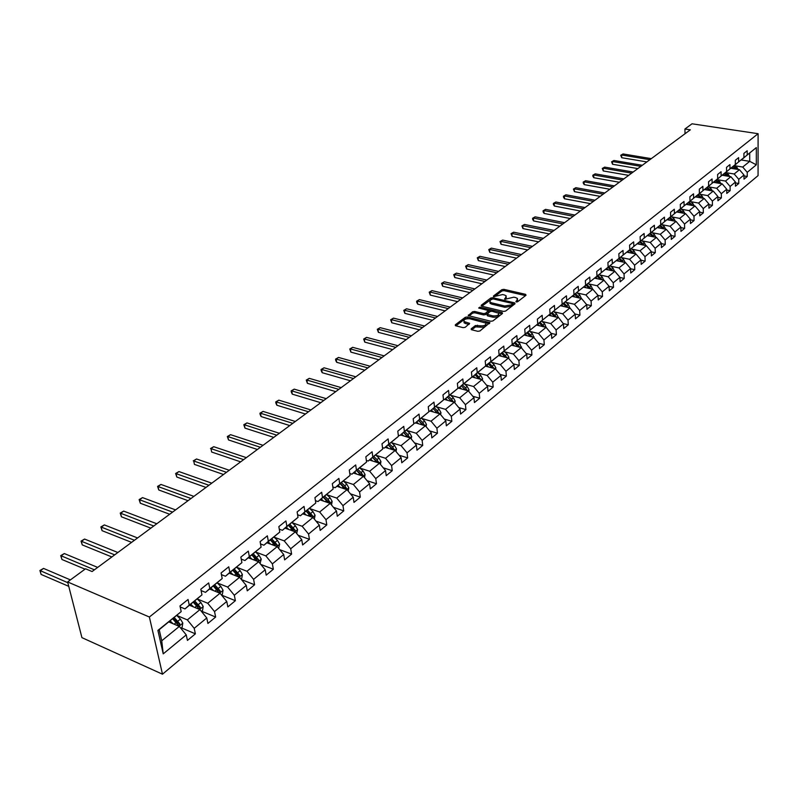 <?xml version="1.0" encoding="UTF-8"?>
<svg xmlns="http://www.w3.org/2000/svg" width="798" height="798" viewBox="0 0 798 798"><rect width="100%" height="100%" fill="white"/><g stroke="black" fill="none" stroke-linecap="round" stroke-linejoin="round"><path stroke-width="1.2" d="M516.266 301.933L517.683 301.704L526.042 295.23L525.603 294.342L503.867 289.335L501.882 289.654L493.443 296.038L493.723 296.656L502.61 294.562L504.426 294.981L506.191 295.859L504.944 299.28L513.862 297.175L515.688 297.604L517.493 298.502L516.266 301.933M471.189 328.796L471.578 329.754L477.832 331.32L479.917 330.98L489.912 322.661L467.319 316.976L465.264 317.315L455.309 324.826L455.678 325.774L463.139 327.649L465.214 327.31L469.623 323.37L464.007 321.504C463.618 319.419 465.573 318.522 469.882 318.781L485.852 323.08C486.241 325.165 484.276 326.073 479.947 325.793L475.438 325.534L471.189 328.796L471.269 329.644M758.1 133.705L692.016 123.8L684.923 129.007L690.33 129.825L92.089 571.538L85.536 568.794L67.621 581.942L149.376 617.014L758.1 133.705L758.06 175.62L162.483 674.2L149.376 617.014M503.538 311.42L505.583 311.09L515.039 303.759L514.61 302.851L492.775 297.724L490.77 298.043L481.224 305.265L481.613 306.173L503.538 311.42M502.541 313.444L492.885 320.936L490.82 321.265L468.256 315.609L472.596 311.779L474.63 311.449L483.498 313.594L485.543 313.265L488.426 310.522L478.67 308.028L479.817 307.16L502.122 312.517L502.541 313.444M181.326 627.827L195.38 633.841L194.203 628.325L206.772 617.961L207.919 623.447L215.64 617.044L214.522 611.567L226.762 601.473L227.849 606.929L235.38 600.685L234.313 595.248L246.243 585.423L247.27 590.839L254.602 584.754L253.594 579.358L265.215 569.772L266.193 575.149L273.345 569.223L272.377 563.867L283.709 554.53L284.637 559.867L291.609 554.091L290.691 548.765L301.744 539.657L302.622 544.954L309.425 539.328L308.557 534.042L319.33 525.154L320.168 530.421L326.801 524.924L325.973 519.678L336.487 511.009L337.285 516.236L343.758 510.87L342.97 505.653L353.235 497.204L353.983 502.391L360.307 497.154L359.569 491.977L369.584 483.718L370.292 488.875L376.466 483.758L375.768 478.62L385.544 470.561L386.222 475.678L392.247 470.68L391.579 465.573L401.135 457.703L401.773 462.78L407.668 457.902L407.04 452.835L416.366 445.144L416.975 450.182L422.731 445.414L422.132 440.386L431.259 432.865L431.828 437.873L437.454 433.214L436.895 428.217L445.813 420.865L446.351 425.843L451.858 421.284L451.319 416.317L460.047 409.125L460.556 414.072L465.932 409.613L465.434 404.686L473.962 397.653L474.441 402.561L479.708 398.202L479.229 393.304L487.578 386.422L488.027 391.299L493.174 387.03L492.735 382.172L500.905 375.439L501.324 380.277L506.361 376.097L505.952 371.279L513.942 364.686L514.341 369.494L519.279 365.404L518.88 360.616L526.71 354.162L527.079 358.93L531.917 354.93L531.548 350.172L539.209 343.858L539.558 348.596L544.286 344.676L543.947 339.948L551.448 333.764L551.777 338.462L556.415 334.621L556.096 329.933L563.448 323.868L563.747 328.547L568.286 324.776L567.996 320.118L575.198 314.183L575.478 318.821L579.927 315.13L579.647 310.502L586.71 304.686L586.979 309.295L591.338 305.684L591.079 301.085L598.001 295.38L598.241 299.958L602.52 296.417L602.281 291.849L609.064 286.253L609.293 290.801L613.482 287.32L613.263 282.791L619.916 277.305L620.126 281.824L624.236 278.412L624.036 273.904L630.56 268.527L630.749 273.016L634.779 269.674L634.6 265.195L641.003 259.919L641.173 264.377L645.133 261.096L644.974 256.647L651.248 251.47L651.407 255.899L655.288 252.677L655.138 248.268L661.303 243.181L661.442 247.579L665.253 244.417L665.123 240.028L671.168 235.041L671.288 239.41L675.028 236.318L674.918 231.959L680.854 227.061L680.963 231.4L684.634 228.358L684.534 224.029L690.37 219.211L690.46 223.53L694.07 220.537L693.981 216.238L699.706 211.52L699.786 215.799L703.327 212.867L703.257 208.587L708.883 203.949L708.943 208.208L712.424 205.325L712.365 201.076L717.891 196.517L717.941 200.757L721.362 197.924L721.312 193.705L726.739 189.226L726.779 193.425L730.14 190.642L730.1 186.453L735.437 182.054L735.467 186.223L738.768 183.49L738.749 179.321L743.985 175.001L744.005 179.151L747.247 176.468L747.237 172.328L756.324 164.827L756.334 147.59L742.529 158.802M195.38 633.841L187.44 640.415L186.243 634.889L163.231 653.861L157.904 630.41L181.196 611.607L179.979 605.961L188.059 599.478L189.256 605.113L201.974 594.849L200.817 589.233L208.677 582.919L209.824 588.515L222.203 578.53L221.096 572.954L228.757 566.809L229.844 572.365L241.904 562.63L240.846 557.104L248.308 551.119L249.345 556.635L261.096 547.149L260.098 541.662L267.36 535.827L268.337 541.303L279.789 532.067L278.841 526.62L285.923 520.934L286.861 526.361L298.023 517.353L297.125 511.947L304.028 506.401L304.916 511.797L315.799 503.019L314.941 497.643L321.684 492.236L322.522 497.593L333.135 489.024L332.327 483.698L338.901 478.421L339.699 483.738L350.053 475.379L349.285 470.082L355.699 464.935L356.457 470.212L366.571 462.052L365.843 456.795L372.097 451.778L372.816 457.015L382.691 449.045L382.003 443.828L388.117 438.92L388.796 444.127L398.441 436.346L397.783 431.169L403.758 426.371L404.396 431.538L413.813 423.938L413.194 418.79L419.03 414.112L419.638 419.239L428.845 411.808L428.257 406.711L433.962 402.132L434.531 407.219L443.538 399.958L442.98 394.89L448.556 390.421L449.094 395.469L457.892 388.377L457.374 383.339L462.82 378.97L463.329 383.988L471.937 377.045L471.448 372.048L476.775 367.768L477.254 372.756L485.673 365.963L485.214 361.005L490.421 356.816L490.88 361.763L499.109 355.12L498.68 350.192L503.777 346.103L504.196 351.01L512.256 344.507L511.857 339.619L516.845 335.619L517.244 340.487L525.134 334.123L524.755 329.275L529.643 325.345L530.012 330.192L537.732 323.958L537.373 319.14L542.161 315.3L542.51 320.098L550.071 314.003L549.742 309.215L554.43 305.454L554.75 310.223L562.161 304.247L561.852 299.499L566.44 295.809L566.75 300.547L574.001 294.691L573.712 289.973L578.211 286.362L578.5 291.071L585.612 285.335L585.343 280.647L589.752 277.106L590.011 281.784L596.984 276.158L596.734 271.5L601.054 268.038L601.293 272.677L608.126 267.16L607.906 262.542L612.136 259.141L612.355 263.749L619.058 258.343L618.849 253.754L623.009 250.422L623.208 254.991L629.782 249.694L629.592 245.136L633.662 241.864L633.851 246.412L640.295 241.215L640.126 236.687L644.116 233.475L644.285 237.994L650.609 232.886L650.45 228.398L654.37 225.245L654.52 229.734L660.734 224.727L660.594 220.258L664.435 217.166L664.574 221.625L670.659 216.707L670.539 212.278L674.32 209.246L674.43 213.665L680.415 208.847L680.305 204.438L684.006 201.465L684.115 205.854L689.981 201.126L689.891 196.747L693.532 193.824L693.622 198.193L699.377 193.545L699.297 189.196L702.878 186.323L702.948 190.662L708.604 186.094L708.544 181.774L712.055 178.961L712.115 183.261L717.671 178.782L717.621 174.493L721.073 171.72L721.113 175.999L726.579 171.6L726.539 167.331L729.931 164.617L729.961 168.867L735.327 164.538L735.297 160.298L738.629 157.625L738.649 161.854L743.926 157.595L743.906 153.396L747.177 150.762L747.197 154.962L756.334 147.59M189.505 605.263L199.959 609.602L187.34 619.896L176.857 615.467M180.178 606.919L184.976 608.924L201.974 594.849M187.34 619.896L194.203 628.325M199.959 609.602L206.772 617.961M189.256 605.113L184.976 608.924M209.615 589.034L220.029 593.243L207.739 603.258L197.306 598.969M201.086 590.57L205.495 592.365L222.203 578.53M207.739 603.258L214.522 611.567M220.029 593.243L226.762 601.473M209.824 588.515L205.495 592.365M229.216 573.223L239.59 577.293L227.61 587.059L217.226 582.909L220.777 586.37L223.061 590.261L222.393 594.261L221.485 595.009M221.435 574.64L225.475 576.236L241.904 562.63M227.61 587.059L234.313 595.248M239.59 577.293L246.243 585.423M229.844 572.365L225.475 576.236M248.308 557.812L258.642 561.762L246.971 571.268L236.687 567.278M241.235 559.109L244.936 560.525L261.096 547.149M246.971 571.268L253.594 579.358M258.642 561.762L265.215 569.772M249.345 556.635L244.936 560.525M266.921 542.79L277.205 546.62L265.834 555.887L255.649 552.036M260.507 543.957L263.909 545.224L279.789 532.067M265.834 555.887L272.377 563.867M277.205 546.62L283.709 554.53M268.337 541.303L263.909 545.224M285.066 528.146L295.32 531.847L284.228 540.894L274.143 537.184M279.29 529.174L282.392 530.301L298.023 517.353M284.228 540.894L290.691 548.765M295.32 531.847L301.744 539.657M286.861 526.361L282.392 530.301M302.771 513.852L312.976 517.453L302.163 526.271L292.168 522.69M297.584 514.75L300.417 515.757L315.799 503.019M302.163 526.271L308.557 534.042M312.976 517.453L319.33 525.154M304.916 511.797L300.417 515.757M320.048 499.907L330.212 503.398L319.659 512.007L309.764 508.555M315.429 500.675L318.003 501.563L333.135 489.024M319.659 512.007L325.973 519.678M330.212 503.398L336.487 511.009M322.522 497.593L318.003 501.563M336.916 486.301L347.02 489.693L336.726 498.092L326.921 494.75M332.816 486.94L335.15 487.718L350.053 475.379M336.726 498.092L342.97 505.653M347.02 489.693L353.235 497.204M339.699 483.738L335.15 487.718M353.374 473.014L363.439 476.306L353.384 484.506L343.669 481.274M349.783 473.523L351.898 474.212L366.571 462.052M353.384 484.506L359.569 491.977M363.439 476.306L369.584 483.718M356.457 470.212L351.898 474.212M369.454 460.037L379.469 463.229L369.654 471.239L360.018 468.127M366.342 460.416L368.237 461.025L382.691 449.045M369.654 471.239L375.768 478.62M379.469 463.229L385.544 470.561M372.816 457.015L368.237 461.025M385.165 447.369L395.13 450.461L385.534 458.281L375.988 455.269M382.501 447.608L384.197 448.137L398.441 436.346M385.534 458.281L391.579 465.573M395.13 450.461L401.135 457.703M388.796 444.127L384.197 448.137M400.506 434.98L410.431 437.992L401.055 445.633L391.589 442.72M398.282 435.1L399.788 435.558L413.813 423.938M401.055 445.633L407.04 452.835M410.431 437.992L416.366 445.144M404.396 431.538L399.788 435.558M415.509 422.87L425.384 425.803L416.217 433.264L406.84 430.441M413.693 422.87L415.02 423.269L428.845 411.808M416.217 433.264L422.132 440.386M425.384 425.803L431.259 432.865M419.638 419.239L415.02 423.269M430.172 411.04L439.997 413.883L431.04 421.184L421.733 418.451M428.745 410.92L429.903 411.249L443.538 399.958M431.04 421.184L436.895 428.217M439.997 413.883L445.813 420.865M434.531 407.219L429.903 411.249M444.566 399.479L454.291 402.232L445.533 409.364L436.307 406.721M443.459 399.229L444.456 399.509L457.892 388.377M445.533 409.364L451.319 416.317M454.291 402.232L460.047 409.125M449.094 395.469L444.456 399.509M457.853 387.948L468.266 390.83L459.698 397.813L450.551 395.249M457.833 387.788L458.69 388.028L471.937 377.045M459.698 397.813L465.434 404.686M468.266 390.83L473.962 397.653M463.329 383.988L458.69 388.028M471.927 376.975L481.942 379.678L473.563 386.511L464.486 384.028M471.897 376.596L472.606 376.796L485.673 365.963M473.563 386.511L479.229 393.304M481.942 379.678L487.578 386.422M477.254 372.756L472.606 376.796M485.443 366.162L495.319 368.766L487.119 375.459L478.122 373.045M485.643 365.654L499.109 355.12M487.119 375.459L492.735 382.172M495.319 368.766L500.905 375.439M490.88 361.763L486.221 365.803M498.61 355.559L508.416 358.093L500.386 364.636L491.458 362.292M499.089 354.93L512.256 344.507M500.386 364.636L505.952 371.279M508.416 358.093L513.942 364.686M504.196 351.01L499.548 355.05M511.488 345.175L521.234 347.639L513.383 354.043L504.516 351.778M512.256 344.447L525.134 334.123M513.383 354.043L518.88 360.616M521.234 347.639L526.71 354.162M517.244 340.487L512.585 344.527M524.116 335.01L533.792 337.404L526.091 343.679L517.304 341.474M525.094 334.163L537.732 323.958M526.091 343.679L531.548 350.172M533.792 337.404L539.209 343.858M530.012 330.192L525.353 334.222M536.475 325.045L546.081 327.37L538.55 333.524L529.832 331.379M537.603 324.078L550.071 314.003M538.55 333.524L543.947 339.948M546.081 327.37L551.448 333.764M542.51 320.098L537.852 324.138M548.585 315.29L558.131 317.554L550.75 323.569L542.091 321.494M549.852 314.193L562.161 304.247M550.75 323.569L556.096 329.933M557.812 317.474L558.211 317.155L563.448 323.868M554.75 310.223L550.101 314.252M560.445 305.734L569.932 307.928L562.7 313.833L554.111 311.809M561.852 304.517L574.001 294.691M562.7 313.833L567.996 320.118M569.932 307.928L575.198 314.183M566.75 300.547L562.091 304.577M572.076 296.357L581.503 298.502L574.41 304.277L565.882 302.322M573.612 295.031L585.612 285.335M574.41 304.277L579.647 310.502M581.503 298.502L586.71 304.686M578.5 291.071L573.842 295.09M583.478 287.18L592.834 289.255L585.882 294.921L577.423 293.016M585.134 285.744L596.984 276.158M585.882 294.921L591.079 301.085M592.834 289.255L598.001 295.38M590.011 281.784L585.363 285.794M594.65 278.173L603.946 280.188L597.133 285.744L588.734 283.898M596.425 276.637L608.126 267.16M597.133 285.744L602.281 291.849M603.946 280.188L609.064 286.253M601.293 272.677L596.655 276.687M605.612 269.335L614.849 271.3L608.166 276.756L599.837 274.951M607.507 267.699L619.058 258.343M608.166 276.756L613.263 282.791M614.849 271.3L619.916 277.305M612.355 263.749L607.727 267.749M616.355 260.667L625.542 262.592L618.989 267.929L610.709 266.183M618.36 258.941L629.782 249.694M618.989 267.929L624.036 273.904M625.542 262.592L630.56 268.527M623.208 254.991L618.58 258.991M626.909 252.168L636.026 254.033L629.592 259.28L621.383 257.574M629.014 250.353L640.295 241.215M629.592 259.28L634.6 265.195M636.026 254.033L641.003 259.919M633.851 246.412L629.223 250.392M637.253 243.829L646.32 245.644L640.006 250.791L631.856 249.136M641.871 244.757L642.33 244.388L639.447 241.934L650.609 232.886M640.006 250.791L644.974 256.647M646.32 245.644L651.248 251.47M644.285 237.994L639.667 241.964M647.407 235.649L656.415 237.415L650.22 242.462L642.121 240.856M649.712 233.654L660.734 224.727M650.22 242.462L655.138 248.268M656.415 237.415L661.303 243.181M654.52 229.734L649.921 233.694M657.372 227.61L666.32 229.335L660.245 234.293L652.205 232.717M659.776 225.545L670.659 216.707M660.245 234.293L665.123 240.028M666.32 229.335L671.168 235.041M664.574 221.625L659.976 225.585M667.158 219.719L676.056 221.405L670.081 226.263L662.101 224.737M669.652 217.575L680.415 208.847M670.081 226.263L674.918 231.959M676.056 221.405L680.854 227.061M674.43 213.665L669.841 217.615M676.764 211.979L685.602 213.615L679.746 218.393L671.816 216.906M679.347 209.764L689.981 201.126M679.746 218.393L684.534 224.029M685.602 213.615L690.37 219.211M684.115 205.854L679.537 209.794M686.2 204.368L694.978 205.964L689.233 210.652L681.362 209.206M688.864 202.084L699.377 193.545M689.233 210.652L693.981 216.238M694.978 205.964L699.706 211.52M693.622 198.193L689.043 202.113M695.467 196.897L704.195 198.453L698.549 203.061L690.729 201.655M698.21 194.542L708.604 186.094M698.549 203.061L703.257 208.587M704.195 198.453L708.883 203.949M702.948 190.662L698.39 194.582M704.574 189.565L713.242 191.071L707.696 195.6L699.926 194.223M707.387 187.141L717.671 178.782M707.696 195.6L712.365 201.076M713.242 191.071L717.891 196.517M712.115 183.261L707.567 187.171M713.522 182.353L722.14 183.819L716.684 188.268L708.973 186.932M716.405 179.869L726.579 171.6M716.684 188.268L721.312 193.705M722.14 183.819L726.739 189.226M721.113 175.999L716.574 179.899M722.31 175.261L730.868 176.697L725.512 181.066L717.851 179.769M725.262 172.727L735.327 164.538M725.512 181.066L730.1 186.453M730.868 176.697L735.437 182.054M729.961 168.867L725.432 172.747M730.948 168.298L739.457 169.695L734.19 173.994L726.579 172.727M733.97 165.705L743.926 157.595M734.19 173.994L738.749 179.321M739.457 169.695L743.985 175.001M738.649 161.854L734.14 165.725M741.172 159.959L749.721 161.336L742.719 167.041L735.167 165.804M742.719 167.041L747.237 172.328M749.701 153.166L749.721 161.336L756.324 164.827M747.197 154.962L742.689 158.822M67.621 581.942L81.925 637.642L162.483 674.2M684.923 129.007L685.033 133.735M181.196 611.607L159.221 629.702L161.735 640.774L179.341 626.42L168.847 621.931M157.904 630.41L159.221 629.702M161.735 640.774L163.231 653.861M179.341 626.42L186.243 634.889M743.995 175.919L747.247 176.468M735.447 182.932L738.768 183.49M726.749 190.054L730.14 190.642M717.901 197.306L721.362 197.924M708.893 204.687L712.424 205.325M699.716 212.198L703.327 212.867M690.38 219.849L694.07 220.537M680.874 227.639L684.634 228.358M671.188 235.57L675.028 236.318M661.323 243.639L665.253 244.417M651.268 251.869L655.288 252.677M641.013 260.248L645.133 261.096M630.58 268.786L634.779 269.674M619.926 277.485L624.236 278.412M609.074 286.352L613.482 287.32M598.001 295.4L602.52 296.417M586.65 304.607L591.338 305.684M575.039 313.993L579.927 315.13M563.189 323.559L568.286 324.776M551.089 333.325L556.415 334.621M538.73 343.29L544.286 344.676M526.111 353.454L531.917 354.93M513.224 363.828L519.279 365.404M500.047 374.422L506.361 376.097M486.581 385.235L493.174 387.03M472.815 396.277L479.708 398.202M458.74 407.569L465.932 409.613M444.336 419.09L451.858 421.284M429.603 430.87L437.454 433.214M414.521 442.91L422.731 445.414M399.07 455.219L407.668 457.902M383.259 467.808L392.247 470.68M367.06 480.675L376.466 483.758M350.452 493.842L360.307 497.154M333.434 507.309L343.758 510.87M315.978 521.094L326.801 524.924M298.073 535.209L309.425 539.328M279.699 549.652L291.609 554.091M260.836 564.435L273.345 569.223M241.465 579.587L254.602 584.754M221.555 595.099L235.38 600.685M201.645 611.228L215.64 617.044M516.924 301.973L517.623 299.849M506.331 297.205L505.623 299.31M525.543 295.619L503.977 290.642L501.992 290.961L494.441 296.676M491.708 299.031L481.822 306.223M514.56 304.128L512.595 303.669M512.456 304.028L512.156 303.4L492.974 298.881L490.411 299.998L489.952 302.013L491.688 302.861L504.815 305.983L511.289 304.926L512.456 304.028L512.555 305.345L512.575 303.908M489.912 301.963L490.072 303.32L491.807 304.178L491.688 302.861M512.555 305.345L511.398 306.242L504.925 307.3L491.807 304.178M468.985 315.928L472.715 313.105L472.596 311.779M488.466 310.981L488.406 312.487L485.663 314.592L483.618 314.921L474.75 312.776L472.715 313.105M488.436 310.532L491.189 311.19M498.181 312.876L502.072 313.804M492.775 315.848C497.024 316.118 498.969 315.24 498.61 313.215L492.037 311.25L489.992 311.579L487.109 314.332L492.775 315.848L492.895 317.175C497.134 317.454 499.079 316.577 498.73 314.542L498.72 314.462M487.189 315.19L487.768 315.938L487.648 314.602M492.895 317.175L487.768 315.938M485.972 324.387L485.972 324.417C486.371 326.502 484.396 327.409 480.077 327.13L475.568 326.871L471.758 329.803M464.017 321.534L464.147 322.831L465.533 323.519L465.404 322.192M469.034 324.397L465.533 323.519M468.705 318.611L465.404 318.641L455.887 325.833M489.324 323.689L485.364 322.711M738.439 169.535L734.609 165.346M733.232 168.677L731.846 167.52M651.308 158.642L623.039 153.944L621.592 154.982L621.702 157.715L646.849 161.924M736.983 169.296L733.492 166.114M732.853 166.662L735.766 169.086M621.702 157.715L620.724 155.271L621.592 154.982L649.871 159.7M620.724 155.271L623.039 153.944M729.911 176.538L726.03 172.268M724.624 175.65L723.217 174.483M642.31 165.276L613.911 160.478L612.435 161.525L612.565 164.268L637.831 168.587M728.434 176.288L724.893 173.046M724.245 173.605L727.197 176.079M612.565 164.268L611.577 161.804L612.435 161.525L640.854 166.353M611.577 161.804L613.911 160.478M721.222 183.67L717.302 179.311M715.866 182.752L714.439 181.565M633.173 172.029L604.635 167.111L603.138 168.179L603.268 170.942L628.654 175.361M719.726 183.41L716.135 180.099M715.477 180.667L718.489 183.201M603.268 170.942L602.281 168.458L603.138 168.179L631.687 173.126M602.281 168.458L604.635 167.111M712.385 190.922L711.038 188.647L708.425 186.483M706.948 189.974L705.502 188.767M623.866 178.892L595.208 173.854L593.682 174.952L593.822 177.725L619.328 182.253M710.878 190.662L707.228 187.281M706.559 187.849L709.621 190.443M593.822 177.725L592.884 176.328L592.834 175.211L593.682 174.952L622.37 180.009M592.834 175.211L595.208 173.854M703.387 198.303L702.011 195.969L699.387 193.774M697.881 197.325L696.405 196.099M614.41 185.874L585.612 180.717L584.056 181.824L584.216 184.617L609.842 189.256M701.861 198.034L698.17 194.582M697.482 195.171L700.594 197.814M584.216 184.617L583.278 183.201L583.218 182.084L584.056 181.824L612.884 187.011M583.218 182.084L585.612 180.717M694.22 205.824L692.834 203.42L690.19 201.196M688.644 204.817L687.148 203.56M604.794 192.986L575.857 187.69L574.281 188.827L574.44 191.64L600.186 196.378M692.694 205.545L689.053 202.113M688.245 202.612L691.407 205.315M574.44 191.64L573.433 189.076L574.281 188.827L603.238 194.133M573.433 189.076L575.857 187.69M684.903 213.485L683.487 211.001L680.824 208.757M679.238 212.438L677.721 211.161M594.999 200.208L565.932 194.792L564.326 195.939L564.505 198.772L590.36 203.63M683.357 213.196L679.667 209.684M678.839 210.193L682.051 212.956M564.505 198.772L563.558 197.315L563.488 196.188L564.326 195.939L593.423 201.375M563.488 196.188L565.932 194.792M675.407 221.275L673.971 218.722L671.288 216.458M669.672 220.198L668.125 218.891M585.044 207.56L555.837 202.014L554.201 203.181L554.391 206.034L580.375 211.011M673.841 220.986L670.111 217.405M669.263 217.914L672.534 220.737M554.391 206.034L553.443 204.557L553.373 203.42L554.201 203.181L583.428 208.757M553.373 203.42L555.837 202.014M665.741 229.226L664.275 226.582L661.572 224.288M659.916 228.098L658.35 226.772M574.899 215.051L545.563 209.365L543.897 210.552L544.096 213.415L570.201 218.522M664.165 228.916L660.375 225.255M659.507 225.774L662.839 228.667M544.096 213.415L543.149 211.929L543.079 210.782L543.897 210.552L573.263 216.258M543.079 210.782L545.563 209.365M655.886 237.315L654.41 234.592L651.677 232.278M649.981 236.148L648.395 234.802M564.585 222.672L535.109 216.837L533.413 218.054L533.623 220.936L559.847 226.163M654.3 236.996L650.46 233.255M649.572 233.784L652.954 236.737M533.623 220.936L532.675 219.43L532.595 218.273L533.413 218.054L562.909 223.899M532.595 218.273L535.109 216.837M645.851 245.555L644.355 242.752L641.602 240.407M639.866 244.358L638.25 242.971M554.081 230.423L524.466 224.457L522.74 225.684L522.959 228.587L549.313 233.944M644.255 245.235L640.365 241.405M642.33 244.388L642.889 244.966M522.959 228.587L521.932 225.904L522.74 225.684L552.376 231.679M521.932 225.904L524.466 224.457M635.627 253.954L634.101 251.061L631.338 248.697M629.562 252.717L627.906 251.31M543.378 238.323L513.623 232.198L511.877 233.455L512.107 236.378L538.58 241.874M634.011 253.624L630.071 249.714M629.273 250.363L632.644 253.345M512.107 236.378L511.069 233.664L511.877 233.455L541.652 239.6M511.069 233.664L513.623 232.198M625.203 262.512L623.667 259.53L620.874 257.136M619.049 261.235L617.373 259.799M532.485 246.373L502.6 240.088L500.815 241.365L501.054 244.308L527.648 249.944M623.577 262.183L619.577 258.183M618.769 258.841L622.191 261.884M501.054 244.308L500.017 241.575L500.815 241.365L530.72 247.669M500.017 241.575L502.6 240.088M614.54 271.24L613.014 268.168L610.201 265.744M608.345 269.914L606.64 268.447M521.393 254.562L491.359 248.128L489.543 249.425L489.802 252.387L516.515 258.163M612.944 270.901L608.894 266.811M608.056 267.48L611.537 270.602M489.802 252.387L488.755 249.614L489.543 249.425L519.598 255.889M488.755 249.614L491.359 248.128M603.717 280.138L602.171 276.966L599.328 274.522M597.423 278.771L595.687 277.275M510.092 262.911L479.917 256.308L478.072 257.634L478.341 260.607L505.174 266.532M602.101 279.789L597.991 275.599M597.143 276.288L600.685 279.48M478.341 260.607L477.284 257.814L478.072 257.634L508.256 264.258M477.284 257.814L479.917 256.308M592.655 289.215L591.099 285.943L588.246 283.47M586.291 287.799L584.525 286.273M498.57 271.41L468.266 264.647L466.381 265.993L466.67 268.986L493.623 275.061M591.049 288.856L586.879 284.567M586.011 285.265L589.612 288.537M466.67 268.986L465.603 266.173L466.381 265.993L496.705 272.786M465.603 266.173L468.266 264.647M581.383 298.472L579.817 295.1L576.934 292.597M574.939 297.016L573.134 295.45M486.83 280.078L456.396 273.135L454.471 274.512L454.77 277.524L481.852 283.759M579.767 298.103L575.548 293.714M574.66 294.432L578.321 297.774M454.77 277.524L453.703 274.682L454.471 274.512L484.925 281.485M453.703 274.682L456.396 273.135M569.872 307.918L568.306 304.437L565.403 301.903M563.358 306.402L561.523 304.806M474.87 288.916L444.296 281.794L442.331 283.19L442.651 286.233L469.842 292.617M568.266 307.549L563.986 303.05M563.079 303.779L566.799 307.2M442.651 286.233L441.573 283.35L442.331 283.19L472.925 290.342M441.573 283.35L444.296 281.794M558.211 317.155L556.565 313.963L553.632 311.4M551.538 315.988L549.662 314.352M462.67 297.913L431.957 290.612L429.962 292.038L430.292 295.1L457.613 301.654M556.535 317.175L552.186 312.567M551.268 313.305L555.049 316.826M430.292 295.1L429.214 292.188L429.962 292.038L460.695 299.38M429.214 292.188L431.957 290.612M546.151 327.449L544.585 323.689L541.633 321.085M539.478 325.774L537.573 324.098M450.232 307.1L419.389 299.609L417.344 301.065L417.703 304.138L445.134 310.861M544.565 327.01L540.146 322.282M539.209 323.04L543.049 326.641M417.703 304.138L416.756 302.422L416.616 301.195L417.344 301.065L448.217 308.587M416.616 301.195L419.389 299.609M533.912 337.544L532.346 333.604L529.373 330.98M527.169 335.759L525.393 334.192M437.553 316.467L406.571 308.776L404.486 310.262L404.855 313.355L432.416 320.257M530.78 336.616L532.326 336.995L527.867 332.197M526.909 332.975L530.81 336.666M404.855 313.355L403.768 310.382L404.486 310.262L435.489 317.983M403.768 310.382L406.571 308.776M521.423 347.858L519.867 343.739L516.865 341.075M514.6 345.963L512.795 344.357M424.606 326.023L393.494 318.123L391.379 319.639L391.758 322.751L419.439 329.843M519.857 347.29L515.318 342.322M514.341 343.11L518.321 346.901M391.758 322.751L390.661 319.749L391.379 319.639L422.511 327.569M390.661 319.749L393.494 318.123M508.665 358.392L508.865 357.314L507.109 354.083L504.087 351.389M501.772 356.377L499.937 354.741M411.409 335.768L380.157 327.659L378.003 329.205L378.402 332.347L406.192 339.619M507.099 357.753L502.511 352.656M501.513 353.464L505.553 357.354M378.402 332.347L377.304 329.305L378.003 329.205L409.264 337.345M377.304 329.305L380.157 327.659M495.638 369.145L495.867 367.908L494.092 364.646L491.039 361.923M488.665 367.01L486.8 365.344M397.943 345.714L366.561 337.384L364.357 338.97L364.776 342.123L392.686 349.594M494.072 368.437L489.433 363.22M488.406 364.038L492.526 368.028M364.776 342.123L363.669 339.05L364.357 338.97L395.758 347.329M363.669 339.05L366.561 337.384M482.331 380.147L482.581 378.731L480.785 375.439L477.703 372.676M475.269 377.883L473.374 376.177M384.187 355.868L352.676 347.32L350.422 348.926L350.871 352.108L378.89 359.778M480.765 379.359L476.067 374.003M475.019 374.841L479.209 378.94M350.871 352.108L349.753 348.995L350.422 348.926L381.963 357.514M349.753 348.995L352.676 347.32M468.725 391.379L469.015 389.793L467.189 386.461L464.087 383.668M461.593 388.985L459.658 387.239M370.152 366.232L338.512 357.444L336.217 359.09L336.676 362.292L364.816 370.172M467.149 390.521L465.513 387.828L462.411 385.025M461.344 385.883L465.603 390.092M336.676 362.292L335.739 360.427L335.559 359.14L336.217 359.09L367.878 367.908M335.559 359.14L338.512 357.444M454.83 402.87L455.149 401.095L453.304 397.733L450.172 394.9M447.608 400.337L445.643 398.551M355.818 376.816L324.048 367.788L321.704 369.464L322.183 372.696L350.442 380.786M453.234 401.933L451.588 399.13L448.446 396.287M447.369 397.165L451.698 401.494M450.94 400.446L453.174 401.434M322.183 372.696L321.255 370.791L321.065 369.504L321.704 369.464L353.494 378.531M321.065 369.504L324.048 367.788M440.616 414.631L440.965 412.646L439.1 409.254L435.937 406.382M433.314 411.948L431.309 410.122M341.185 387.619L309.285 378.352L306.891 380.067L307.39 383.309L335.759 391.619M439.01 413.593L437.344 410.681L434.182 407.798M435.139 412.476L436.237 411.578L433.075 408.696L437.085 412.466L438.95 413.005M436.237 411.578L437.484 413.155M307.39 383.309L306.262 380.087L306.891 380.067L338.811 389.374M306.262 380.087L309.285 378.352M426.082 426.651L426.471 424.466L424.576 421.045L421.384 418.132M418.691 423.818L416.656 421.952M326.222 398.661L294.203 389.135L291.759 390.89L292.287 394.152L320.766 402.701M424.456 425.524L422.78 422.491L419.588 419.578M418.491 420.466L422.531 424.297L424.406 424.845M418.451 420.496L422.95 425.075M292.287 394.152L291.36 392.197L291.15 390.89L291.759 390.89L323.798 400.456M291.15 390.89L294.203 389.135M411.219 438.95L411.648 436.546L409.723 433.095L406.501 430.142M403.748 435.957L401.663 434.052M310.951 409.943L278.801 400.157L276.298 401.943L276.856 405.234L305.435 414.012M409.554 437.723L407.888 434.581L404.666 431.618M403.569 432.516L407.648 436.386L409.534 436.955M403.509 432.556L408.087 437.274M276.856 405.234L275.928 403.249L275.709 401.933L276.298 401.943L308.467 411.778M275.709 401.933L278.801 400.157M396.017 451.538L396.476 448.915L394.521 445.414L391.279 442.431M388.446 448.386L386.322 446.421M295.33 421.474L263.061 411.409L260.507 413.234L261.086 416.546L289.774 425.573M394.312 450.212L392.646 446.94L389.404 443.947M388.297 444.835L392.426 448.755L394.312 449.344M388.207 444.905L392.875 449.763M261.086 416.546L260.168 414.531L259.939 413.204L260.507 413.234L292.796 423.349M259.939 413.204L263.061 411.409M380.456 464.416L380.955 461.563L378.97 458.032L375.698 455M372.796 461.104L370.631 459.089M279.36 433.264L246.981 422.91L244.368 424.775L244.966 428.117L273.764 437.394M378.701 462.99L377.055 459.588L373.773 456.556M372.676 457.434L376.836 461.424L378.741 462.022M372.556 457.533L377.314 462.541M244.966 428.117L243.809 424.736L244.368 424.775L276.766 435.179M243.809 424.736L246.981 422.91M364.526 477.613L365.065 474.511L363.05 470.95L359.748 467.867M356.776 474.122L354.561 472.057M263.041 445.314L230.542 434.671L227.869 436.576L228.497 439.937L257.395 449.483M362.711 476.067L362.791 475L361.095 472.546L357.783 469.463M356.686 470.341L360.886 474.381L362.791 475M356.536 470.461L361.384 475.628M228.497 439.937L227.33 436.516L227.869 436.576L260.387 447.279M227.33 436.516L230.542 434.671M348.217 491.129L348.796 487.778L346.761 484.167L343.419 481.044M340.367 487.458L338.103 485.344M246.343 457.643L213.724 446.69L211.001 448.646L211.65 452.027L240.647 461.852M346.332 489.453L346.472 488.286L344.746 485.802L341.404 482.67M340.317 483.558L344.556 487.648L346.472 488.286M340.128 483.708L345.075 489.034M211.65 452.027L211.001 448.646L243.629 459.648M210.482 448.556L213.724 446.69M331.519 504.984L332.138 501.353L330.063 497.713L326.701 494.541M323.569 501.114L321.255 498.94M229.255 470.261L196.537 458.99L193.744 460.985L194.423 464.396L223.52 474.501M329.554 503.179L329.754 501.902L328.008 499.378L324.636 496.206M323.549 497.084L327.828 501.244L329.754 501.902M323.33 497.264L328.367 502.77M194.423 464.396L193.744 460.985L226.482 472.306M193.256 460.875L196.537 458.99M314.342 519.109L315.07 515.269L312.966 511.588L309.564 508.366M306.352 515.109L303.988 512.875M211.779 483.169L178.952 471.568L176.089 473.613L176.807 477.044L205.994 487.438M312.337 517.224L312.626 515.847L307.449 510.082M306.372 510.949L310.691 515.159L312.626 515.847M306.113 511.159L311.25 516.845M176.807 477.044L175.63 473.483L208.936 485.264M175.63 473.483L178.952 471.568M296.696 533.533L297.584 529.523L295.44 525.802L292.008 522.54M288.706 529.463L286.292 527.159M193.884 496.376L160.957 484.436L158.034 486.531L158.772 489.982L188.049 500.685M294.681 531.618L295.07 530.131L289.844 524.286M288.766 525.154L293.125 529.433L295.07 530.131M288.477 525.393L293.704 531.249M158.772 489.982L157.585 486.381L190.971 498.521M157.585 486.381L160.957 484.436M278.612 548.316L279.649 544.136L277.475 540.376L274.013 537.064M270.632 544.166L268.158 541.792M175.56 509.902L142.533 497.613L139.54 499.757L140.318 503.229L169.675 514.251M276.557 546.371L277.076 544.785L271.799 538.859M270.721 539.717L275.13 544.056L277.076 544.785M270.382 539.997L275.739 546.051M140.318 503.229L139.131 499.578L172.587 512.107M139.131 499.578L142.533 497.613M260.048 563.488L261.265 559.119L259.051 555.318L255.56 551.957M252.088 559.258L249.555 556.805M156.797 523.757L123.68 511.099L120.618 513.294L121.426 516.795L150.862 528.146M257.924 561.483L258.622 559.807L253.285 553.792M252.228 554.65L256.667 559.059L258.622 559.807M251.839 554.959L257.365 561.273M121.426 516.795L120.229 513.084L153.745 526.012M120.229 513.084L123.68 511.099M241.016 579.039L241.744 578.44L242.412 574.49L240.158 570.64L236.637 567.228M233.076 574.74L230.462 572.206M137.575 537.952L104.368 524.914L101.226 527.159L102.074 530.68L131.59 542.371M232.817 570.311L238.293 576.565L239.699 575.208L234.303 569.114M233.245 569.971L237.734 574.44L239.699 575.208M102.074 530.68L100.867 526.929L134.443 540.266M100.867 526.929L104.368 524.914M213.555 590.63L210.881 588.016M117.875 552.505L84.588 539.059L81.366 541.363L82.254 544.904L111.84 556.954M213.295 586.061L218.822 592.385L220.278 591.019L214.812 584.834M213.774 585.682L218.303 590.231L220.278 591.019M82.254 544.904L81.037 541.104L114.673 554.869M81.037 541.104L84.588 539.059M201.425 611.408L202.532 610.5L203.201 606.45L200.877 602.51L197.286 598.989M193.535 606.939L190.782 604.236M190.273 605.582L189.744 605.074M97.675 567.408L64.319 553.553L61.017 555.917L61.935 559.488L85.037 569.164M193.256 602.241L198.832 608.615L200.338 607.248L194.822 600.974M193.784 601.812L198.363 606.43L200.338 607.248M61.935 559.488L60.728 555.627L94.393 569.832M60.728 555.627L64.319 553.553M180.827 628.235L182.144 627.168L182.812 623.068L180.448 619.088L176.817 615.507M172.967 623.697L170.144 620.894M169.705 622.3L169.116 621.722M70.404 579.897L43.541 568.415L40.159 570.829L41.117 574.43L68.748 586.34M172.687 618.839L178.313 625.283L179.869 623.916L174.283 617.552M173.266 618.38L177.884 623.068L179.869 623.916M41.117 574.43L39.9 570.51L67.82 582.7M39.9 570.51L43.541 568.415M517.164 301.784L517.054 300.467M504.695 299.2L504.655 298.661M505.862 299.13L505.742 297.824M493.493 296.577L493.443 296.038M501.992 290.961L501.882 289.654M503.977 290.642L503.867 289.335M525.692 295.499L525.603 294.342M516.017 301.844L515.967 301.305M481.294 306.063L481.224 305.265M490.89 299.36L490.77 298.043M492.885 298.861L492.775 297.724M514.71 304.018L514.61 302.851M504.925 307.3L504.815 305.983M511.398 306.242L511.289 304.926M468.476 315.769L468.396 314.951M474.75 312.776L474.63 311.449M483.618 314.921L483.498 313.594M485.663 314.592L485.543 313.265M488.406 312.487L488.286 311.17M479.927 308.337L479.817 307.16M502.221 313.694L502.122 312.517M475.568 326.871L475.438 325.534M477.633 326.532L477.513 325.195M480.077 327.13L479.947 325.793M469.204 324.257L469.094 323.11M455.399 325.674L455.309 324.826M465.404 318.641L465.264 317.315M467.448 318.302L467.319 316.976M489.473 323.569L489.374 322.392M736.125 168.288L737.162 167.45M727.547 175.251L728.604 174.393M718.828 182.333L719.896 181.465M709.941 189.535L711.038 188.647M700.903 196.867L702.011 195.969M691.706 204.328L692.834 203.42M682.34 211.929L683.487 211.001M672.804 219.669L673.971 218.722M663.088 227.55L664.275 226.582M653.193 235.57L654.41 234.592M643.118 243.749L644.355 242.752M632.844 252.078L634.101 251.061M622.38 260.577L623.667 259.53M621.053 261.654L621.562 261.235M611.707 269.225L613.014 268.168M610.33 270.342L610.879 269.904M600.834 278.053L602.171 276.966M599.408 279.2L599.986 278.741M589.742 287.051L591.099 285.943M588.276 288.238L588.874 287.749M578.43 296.228L579.817 295.1M576.914 297.454L577.553 296.936M566.889 305.584L568.306 304.437M565.323 306.861L565.991 306.312M555.119 315.14L556.565 313.963M553.493 316.457L554.201 315.878M543.109 324.886L544.585 323.689M541.423 326.242L542.171 325.644M533.473 337.325L534.042 336.856M530.84 334.831L532.346 333.604M529.104 336.237L529.892 335.599M520.914 347.559L521.573 347.02M518.321 344.985L519.867 343.739M516.525 346.442L517.353 345.773M518.231 346.771L519.817 347.17M508.097 358.013L508.845 357.394M505.543 355.359L507.109 354.083M503.678 356.866L504.545 356.167M505.413 357.145L507.049 357.564M494.999 368.686L495.847 367.988M492.486 365.943L494.092 364.646M490.561 367.509L491.468 366.771M492.326 367.738L494.012 368.177M481.613 379.589L482.571 378.811M479.149 376.766L480.785 375.439M477.154 378.382L478.112 377.614M478.95 378.551L480.695 379.02M467.937 390.741L468.995 389.873M465.513 387.828L467.189 386.461M463.448 389.504L464.456 388.686M465.284 389.614L467.079 390.102M453.962 402.132L455.129 401.185M451.588 399.13L453.304 397.733M449.454 400.855L450.501 400.007M439.668 413.783L440.955 412.736M437.344 410.681L439.1 409.254M425.045 425.703L426.461 424.556M422.78 422.491L424.576 421.045M420.496 424.346L421.653 423.409M410.092 437.893L411.628 436.636M407.888 434.581L409.723 433.095M405.514 436.496L406.731 435.518M394.801 450.361L396.466 449.005M392.646 446.94L394.521 445.414M390.192 448.925L391.459 447.897M379.14 463.129L380.935 461.653M377.055 459.588L378.97 458.032M374.511 461.653L375.838 460.576M363.1 476.197L365.055 474.601M361.095 472.546L363.05 470.95M358.462 474.68L359.848 473.553M346.691 489.573L348.786 487.867M344.746 485.802L346.761 484.167M342.023 488.017L343.469 486.83M329.873 503.289L332.128 501.443M328.008 499.378L330.063 497.713M325.185 501.673L326.701 500.446M312.636 517.333L315.05 515.358M310.851 513.294L312.966 511.588M307.928 515.668L309.514 514.381M294.971 531.727L297.564 529.613M293.275 527.558L295.44 525.802M290.243 530.012L291.908 528.665M276.866 546.49L279.639 544.226M275.26 542.171L277.475 540.376M272.118 544.725L273.854 543.308M258.293 561.622L261.245 559.218M256.776 557.164L259.051 555.318M253.525 559.807L255.34 558.331M239.24 577.154L242.393 574.59M237.824 572.535L240.158 570.64M234.452 575.278L236.348 573.742M219.679 593.094L223.041 590.36M218.383 588.316L220.777 586.37M214.871 591.158L216.857 589.542M199.61 609.463L203.181 606.55M198.413 604.505L200.877 602.51M194.782 607.458L196.857 605.772M178.991 626.27L182.792 623.168M177.914 621.133L180.448 619.088M174.144 624.196L176.318 622.44M490.072 303.32L489.952 302.013M487.229 315.669L487.109 314.332M464.147 322.831L464.007 321.504"/></g></svg>
